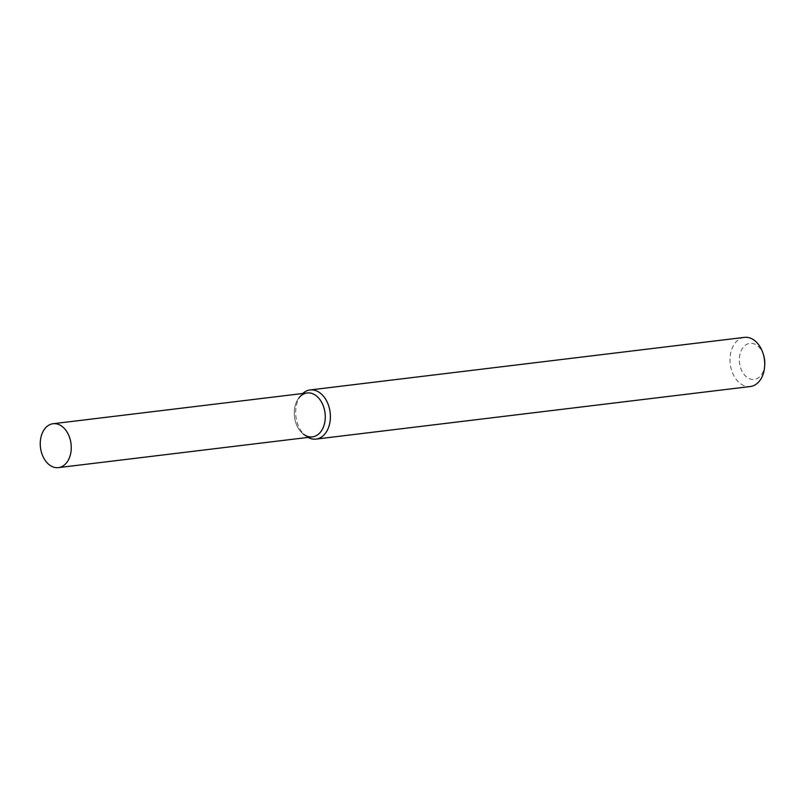<?xml version="1.0" encoding="UTF-8"?>
<svg xmlns="http://www.w3.org/2000/svg" width="805" height="805" viewBox="0 0 805 805"><rect width="100%" height="100%" fill="white"/><g stroke="black" fill="none" stroke-linecap="round" stroke-linejoin="round"><path stroke-width="0.6" stroke-dasharray="4.03 3.02" d="M302.69 393.504A24.754 17.227 -96.9 0 0 301 395.315L299.027 397.761A22.107 15.386 -96.9 0 0 296.934 401.001A22.107 15.386 -96.9 0 0 303.425 434.147L305.93 436.048A24.754 17.227 -96.9 0 0 308.003 437.407M301 395.315A24.754 17.227 -96.9 0 0 298.665 398.948A24.754 17.227 -96.9 0 0 305.93 436.048M744.384 337.375A24.754 17.227 -96.9 0 0 732.993 346.371A24.754 17.227 -96.9 0 0 732.781 373.45A24.754 17.227 -96.9 0 0 750.33 386.521M763.673 355.458A18.153 12.628 -96.9 0 0 753.168 343.574A18.153 12.628 -96.9 0 0 741.526 349.954A18.153 12.628 -96.9 0 0 747.855 377.857A18.153 12.628 -96.9 0 0 764.75 364.353M307.118 392.971A22.107 15.386 -96.9 0 0 296.934 401.001A22.107 15.386 -96.9 0 0 296.753 425.201A22.107 15.386 -96.9 0 0 312.431 436.874"/><path stroke-width="1.21" d="M303.425 434.147A22.107 15.386 -96.9 0 0 322.996 428.029A22.107 15.386 -96.9 0 0 319.484 399.039A22.107 15.386 -96.9 0 0 299.027 397.761M308.003 437.407A24.754 17.227 -96.9 0 0 316.003 439.097A24.754 17.227 -96.9 0 0 330.131 412.452A24.754 17.227 -96.9 0 0 310.056 389.952A24.754 17.227 -96.9 0 0 302.69 393.504M316.003 439.097L750.33 386.521A24.754 17.227 -96.9 0 0 764.659 366.003A24.754 17.227 -96.9 0 0 763.19 353.878A24.754 17.227 -96.9 0 0 744.384 337.375L310.056 389.952M764.659 366.003L764.75 364.353A18.153 12.628 -96.9 0 0 763.673 355.458L763.19 353.878M42.917 431.752A22.107 15.386 -96.9 0 0 42.735 455.952A22.107 15.386 -96.9 0 0 58.413 467.625A22.107 15.386 -96.9 0 0 71.031 443.827A22.107 15.386 -96.9 0 0 53.1 423.722A22.107 15.386 -96.9 0 0 42.917 431.752M58.413 467.625L312.431 436.874A22.107 15.386 -96.9 0 0 325.049 413.076A22.107 15.386 -96.9 0 0 307.118 392.971L53.1 423.722"/></g></svg>

